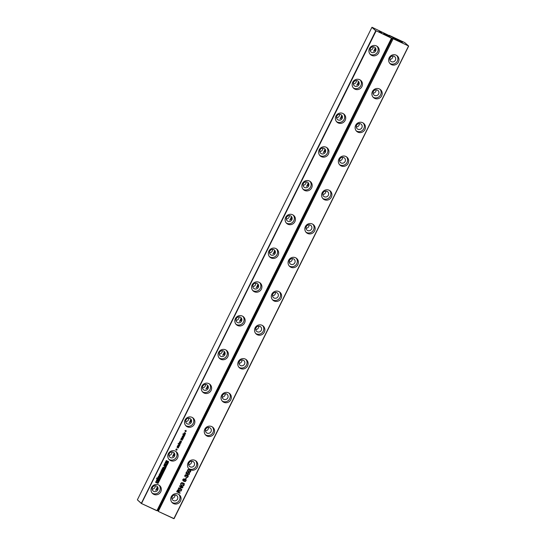 <?xml version="1.0" encoding="UTF-8"?>
<svg xmlns="http://www.w3.org/2000/svg" width="546" height="546" viewBox="0 0 546 546"><rect width="100%" height="100%" fill="white"/><g stroke="black" fill="none" stroke-linecap="round" stroke-linejoin="round"><path stroke-width="0.82" d="M137.367 499.836L141.284 503.432L375.75 30.774L371.894 27.375L137.367 499.836L141.223 503.235L141.55 503.419L376.085 30.958L371.894 27.375M141.284 503.432L156.941 510.619L391.468 38.159L375.955 30.699M369.478 48.505A5.296 5.064 -48.6 0 1 377.586 46.69A5.296 5.064 -48.6 0 1 377.88 54.013A5.296 5.064 -48.6 0 1 369.478 48.505M352.716 82.269A5.296 5.064 -48.6 0 1 360.824 80.46A5.296 5.064 -48.6 0 1 361.118 87.776A5.296 5.064 -48.6 0 1 352.716 82.269M335.954 116.039A5.296 5.064 -48.6 0 1 344.062 114.223A5.296 5.064 -48.6 0 1 344.355 121.546A5.296 5.064 -48.6 0 1 335.954 116.039M319.192 149.802A5.296 5.064 -48.6 0 1 327.3 147.986A5.296 5.064 -48.6 0 1 327.593 155.31A5.296 5.064 -48.6 0 1 319.192 149.802M268.905 251.105A5.296 5.064 -48.6 0 1 277.013 249.29A5.296 5.064 -48.6 0 1 277.307 256.606A5.296 5.064 -48.6 0 1 268.905 251.105M285.667 217.335A5.296 5.064 -48.6 0 1 293.775 215.52A5.296 5.064 -48.6 0 1 294.069 222.843A5.296 5.064 -48.6 0 1 285.667 217.335M302.429 183.572A5.296 5.064 -48.6 0 1 310.538 181.757A5.296 5.064 -48.6 0 1 310.831 189.08A5.296 5.064 -48.6 0 1 302.429 183.572M151.576 487.469A5.296 5.064 -48.6 0 1 159.678 485.653A5.296 5.064 -48.6 0 1 159.978 492.977A5.296 5.064 -48.6 0 1 151.576 487.469M157.507 477.757L156.914 478.043L157.507 477.757M156.811 478.248L156.948 478.89L156.811 478.248M158.422 477.409L159.555 478.037L158.695 480.132L157.924 480.166L157.057 479.531L158.422 477.409M159.002 477.654L159.555 478.037L158.627 480.07L156.989 479.477M157.391 479.886L157.057 479.531M155.828 481.674L156.436 481.961L157.009 480.821L156.395 480.535L156.668 479.982L158.401 480.801L158.128 481.347L157.473 481.04L156.907 482.186L157.562 482.493L157.289 483.039L155.555 482.227L155.828 481.674M166.707 460.674L166.305 460.483L163.82 465.492L165.363 467.663L157.637 483.23L158.033 483.415L165.916 467.547L164.36 465.397L166.707 460.674M159.944 477.668L158.217 476.863L158.633 476.016L160.415 475.58L159.145 474.986L159.418 474.44L161.159 475.252L160.729 476.112L158.968 476.535L160.217 477.122L159.944 477.668L158.149 476.808M168.339 461.452L168.12 463.192L167.636 463.772L166.762 463.574L166.216 462.653L167.165 461.07L167.704 461.152L166.851 462.319L167.137 463.056L168.066 462.053L167.226 462.435L167.834 461.213L168.543 461.575M167.165 461.732L166.653 462.721L167.137 463.056M168.066 462.053L167.165 462.38M168.27 461.39L168.434 462.353L167.574 463.711L166.175 463.097M167.288 464.776L166.339 465.909L166.271 466.823L165.022 465.042L165.37 464.332L167.595 464.161L166.823 464.742L166.209 466.769M161.991 472.358L161.766 474.099L161.288 474.679L160.415 474.481L159.869 473.566L160.817 471.976L161.357 472.058L160.504 473.225L160.79 473.969L161.718 472.966L160.879 473.348L161.486 472.126L162.196 472.488M161.718 472.966L160.817 473.286M161.923 472.297L162.087 473.266L161.22 474.624L159.828 474.01M161.084 472.611L160.306 473.628L160.79 473.969M164.462 468.256L163.595 469.205L164.039 469.417L163.766 469.963L162.039 469.157L163.165 467.144L164.858 467.765L163.595 469.205M163.199 470.079L163.616 470.27L162.64 472.242L160.913 471.43L161.875 469.485L162.278 469.676L161.582 471.082L162.517 469.888L162.872 470.051L162.49 471.512L163.199 470.079M177.259 446.553L177.764 446.451L177.341 447.31L178.235 446.669L178.706 446.901L178.351 447.918L177.9 447.945L178.399 446.976L177.081 447.433L177.259 446.553M177.477 446.73L177.341 447.31M178.494 446.717L178.624 447.481L177.832 447.891M178.515 447.133L177.013 447.372M176.392 449.351L176.672 448.798L176.631 449.46L177.17 449.713L176.242 450.259L176.276 449.597L175.737 449.344L176.392 449.351M168.339 453.699A5.296 5.064 -48.6 0 1 176.44 451.89A5.296 5.064 -48.6 0 1 176.74 459.206A5.296 5.064 -48.6 0 1 168.339 453.699M185.155 433.176L185.572 433.367L185.012 434.295L183.825 433.736L184.33 432.725L185.101 432.848L184.528 434.009L185.244 433.742L185.155 433.176M185.34 432.964L185.572 433.367L184.944 434.234L183.756 433.681M184.261 434.159L183.825 433.736M183.852 437.046L183.04 437.687L182.698 436.261L182.378 437.298L182.125 436.759L182.657 435.967L184.179 436.486L183.36 437.639L182.794 437.476M183.012 436.315L182.398 436.472L182.562 437.087M182.521 437.053L182.166 437.059M183.115 435.592L183.47 434.493L182.883 433.92L184.964 434.896L184.357 435.865L183.053 435.531M178.713 443.652L180.139 444.621L178.713 443.652M179.027 443.14L179.525 442.328L179.375 443.209L180.269 442.574L180.815 443.099L179.934 443.85L180.433 442.874L179.518 443.509L179.027 443.14M179.518 442.635L179.375 443.209M180.528 442.615L180.658 443.379L179.873 443.789M180.549 443.031L179.047 443.277M179.839 441.864L180.255 440.861L180.105 441.741L180.999 441.107L181.47 441.339L181.115 442.356L180.665 442.376L181.163 441.407L180.248 442.042L179.777 441.803M180.241 441.168L180.105 441.741M181.258 441.148L181.388 441.912L180.596 442.321M181.279 441.564L179.948 441.939M183.203 438.445L181.695 438.083L182.869 439.114L181.245 438.998L182.296 440.274L180.746 439.55L181.484 437.919L183.326 438.199L181.75 437.885L181.961 438.691M182.753 439.359L181.368 438.766L181.606 439.653M178.412 443.509L178.051 443.645L178.412 443.509M177.607 445.877L179.013 446.096L177.935 445.215L179.402 445.222L178.515 444.048L179.811 445.277L178.358 445.256L179.279 446.362L177.607 445.877M185.101 419.935A5.296 5.064 -48.6 0 1 193.202 418.12A5.296 5.064 -48.6 0 1 193.502 425.443A5.296 5.064 -48.6 0 1 185.101 419.935M185.06 430.562L185.599 430.814L186.111 430.378L185.838 430.93L186.247 431.422L185.715 431.169L185.203 431.613L185.476 431.06L185.06 430.562M218.625 352.402A5.296 5.064 -48.6 0 1 226.726 350.587A5.296 5.064 -48.6 0 1 227.027 357.91A5.296 5.064 -48.6 0 1 218.625 352.402M201.863 386.172A5.296 5.064 -48.6 0 1 209.964 384.357A5.296 5.064 -48.6 0 1 210.265 391.673A5.296 5.064 -48.6 0 1 201.863 386.172M252.15 284.869A5.296 5.064 -48.6 0 1 260.251 283.053A5.296 5.064 -48.6 0 1 260.551 290.376A5.296 5.064 -48.6 0 1 252.15 284.869M235.387 318.639A5.296 5.064 -48.6 0 1 243.489 316.823A5.296 5.064 -48.6 0 1 243.789 324.14A5.296 5.064 -48.6 0 1 235.387 318.639M156.839 510.728L141.455 503.521M383.661 33.647L391.502 37.995L376.119 30.794M383.777 33.415L388.24 35.121L387.994 35.852M372.099 27.3L388.24 35.121M391.571 38.193L157.036 510.653M377.02 46.267A5.296 5.064 -48.6 0 1 370.086 54.129M360.258 80.03A5.296 5.064 -48.6 0 1 353.323 87.892M343.502 113.793A5.296 5.064 -48.6 0 1 336.561 121.662M326.74 147.563A5.296 5.064 -48.6 0 1 319.799 155.426M276.453 248.86A5.296 5.064 -48.6 0 1 269.512 256.722M293.216 215.097A5.296 5.064 -48.6 0 1 286.275 222.959M309.978 181.327A5.296 5.064 -48.6 0 1 303.037 189.189M159.118 485.223A5.296 5.064 -48.6 0 1 152.184 493.093M157.446 477.702L156.852 477.989M156.948 478.89L156.518 478.658M157.118 478.364L156.879 478.835M158.934 477.593L159.487 477.982M157.289 483.039L155.487 482.166M157.494 482.432L157.228 482.985M156.907 482.186L157.473 481.04M158.128 481.347L157.405 480.978M158.34 480.739L158.067 481.292M157.009 480.821L156.327 480.473M157.569 483.169L157.971 483.36L165.847 467.485L164.298 465.335L166.639 460.612M160.149 477.067L159.876 477.613M158.968 476.535L160.729 476.112M161.09 475.191L160.667 476.051M160.415 475.58L159.084 474.931M166.694 463.513L166.107 463.042M166.653 462.721L167.076 463.001L166.653 462.721M167.363 461.643L167.636 461.09M167.526 464.1L167.226 464.721M161.288 472.003L160.94 472.515M160.347 474.426L159.76 473.948M164.79 467.71L164.517 468.256M163.766 469.963L161.978 469.096M163.977 469.355L163.704 469.908M162.217 471.375L162.81 469.997M161.582 471.082L162.21 469.615M162.64 472.242L160.845 471.375M163.547 470.215L162.571 472.181M176.276 449.597L175.751 449.324M176.515 449.706L176.174 450.197M177.047 449.959L176.447 449.651M176.631 449.46L176.829 448.88M175.88 451.46A5.296 5.064 -48.6 0 1 168.946 459.322M184.528 434.009L185.026 432.807M185.271 432.91L185.51 433.306M184.589 435.019L184.295 435.81L183.429 435.804M183.47 434.493L182.774 434.138M180.139 444.621L178.603 443.871M182.296 440.274L180.76 439.53M179.279 446.362L177.505 446.082M178.358 445.256L178.699 445.331M179.695 445.516L178.638 445.277M178.515 444.055L179.743 445.222M178.747 445.884L177.935 445.215M192.642 417.697A5.296 5.064 -48.6 0 1 185.708 425.559M185.476 431.06L184.951 430.787M185.715 431.169L185.374 431.668M186.247 431.422L185.647 431.115M185.838 430.93L186.029 430.344M226.167 350.163A5.296 5.064 -48.6 0 1 219.233 358.026M209.405 383.927A5.296 5.064 -48.6 0 1 202.47 391.789M259.691 282.63A5.296 5.064 -48.6 0 1 252.75 290.492M242.929 316.393A5.296 5.064 -48.6 0 1 235.995 324.256M173.321 455.105L172.379 456.497L173.867 455.582C174.167 453.405 173.99 453.248 173.321 455.105L173.799 453.63M190.083 421.341L189.141 422.727L190.622 421.812C190.929 419.635 190.745 419.478 190.083 421.341L190.561 419.867M223.607 353.808L222.659 355.193L224.147 354.286C224.454 352.102 224.27 351.945 223.607 353.808L224.085 352.334M206.845 387.571L205.903 388.964L207.384 388.049C207.692 385.872 207.507 385.715 206.845 387.571L207.323 386.097M240.37 320.038L239.421 321.43L240.909 320.516C241.216 318.338 241.032 318.181 240.37 320.038L240.847 318.564M324.181 151.208L323.232 152.6L324.72 151.686C325.02 149.508 324.843 149.345 324.181 151.208L324.652 149.734M307.418 184.971L306.47 186.363L307.958 185.449C308.258 183.272 308.08 183.115 307.418 184.971L307.896 183.497M290.656 218.741L289.708 220.134L291.195 219.219C291.503 217.042 291.318 216.878 290.656 218.741L291.134 217.267M257.132 286.275L256.183 287.667L257.671 286.752C257.978 284.575 257.794 284.411 257.132 286.275L257.61 284.8M273.894 252.505L272.945 253.897L274.433 252.982C274.74 250.805 274.556 250.648 273.894 252.505L274.372 251.03M374.467 49.911L373.519 51.297L375.006 50.389C375.307 48.205 375.129 48.048 374.467 49.911L374.938 48.437M340.943 117.438L339.994 118.83L341.482 117.916C341.782 115.738 341.605 115.581 340.943 117.438L341.414 115.97M357.705 83.674L356.756 85.067L358.244 84.152C358.545 81.975 358.367 81.818 357.705 83.674L358.176 82.2M156.559 488.868L155.617 490.26L157.105 489.346C157.405 487.168 157.228 487.012 156.559 488.868L157.036 487.401M381.722 32.835L379.095 31.532M205.508 384.425A3.023 2.894 -48.6 0 1 202.477 387.858M222.27 350.662A3.023 2.894 -48.6 0 1 219.239 354.095M239.032 316.892A3.023 2.894 -48.6 0 1 236.002 320.331M272.556 249.358A3.023 2.894 -48.6 0 1 269.526 252.798M255.794 283.128A3.023 2.894 -48.6 0 1 252.764 286.561M306.081 181.825A3.023 2.894 -48.6 0 1 303.044 185.265M289.319 215.595A3.023 2.894 -48.6 0 1 286.288 219.028M373.123 46.758A3.023 2.894 -48.6 0 1 370.092 50.198M356.361 80.528A3.023 2.894 -48.6 0 1 353.33 83.961M322.843 148.062A3.023 2.894 -48.6 0 1 319.806 151.495M339.605 114.291A3.023 2.894 -48.6 0 1 336.568 117.731M188.745 418.188A3.023 2.894 -48.6 0 1 185.715 421.628M171.983 451.958A3.023 2.894 -48.6 0 1 168.953 455.391M155.221 485.722A3.023 2.894 -48.6 0 1 152.191 489.161M370.4 48.498A3.023 2.894 -48.6 0 1 375.027 47.461A3.023 2.894 -48.6 0 1 375.198 51.645A3.023 2.894 -48.6 0 1 370.4 48.498M353.637 82.262A3.023 2.894 -48.6 0 1 358.265 81.224A3.023 2.894 -48.6 0 1 358.435 85.408A3.023 2.894 -48.6 0 1 353.637 82.262M336.875 116.032A3.023 2.894 -48.6 0 1 341.503 114.994A3.023 2.894 -48.6 0 1 341.673 119.178A3.023 2.894 -48.6 0 1 336.875 116.032M320.113 149.795A3.023 2.894 -48.6 0 1 324.74 148.758A3.023 2.894 -48.6 0 1 324.911 152.941A3.023 2.894 -48.6 0 1 320.113 149.795M269.826 251.099A3.023 2.894 -48.6 0 1 274.461 250.061A3.023 2.894 -48.6 0 1 274.624 254.245A3.023 2.894 -48.6 0 1 269.826 251.099M286.589 217.328A3.023 2.894 -48.6 0 1 291.223 216.291A3.023 2.894 -48.6 0 1 291.387 220.475A3.023 2.894 -48.6 0 1 286.589 217.328M303.351 183.565A3.023 2.894 -48.6 0 1 307.978 182.528A3.023 2.894 -48.6 0 1 308.149 186.712A3.023 2.894 -48.6 0 1 303.351 183.565M152.491 487.462A3.023 2.894 -48.6 0 1 157.125 486.425A3.023 2.894 -48.6 0 1 157.296 490.608A3.023 2.894 -48.6 0 1 152.491 487.462M158.968 478.412L158.026 478.132L157.576 479.142L157.971 479.484L158.415 479.579L158.968 478.412L158.142 478.009M166.359 464.769L165.527 464.817L166.08 465.533L166.359 464.769M163.609 468.127L163.118 467.874L162.763 468.789L163.186 468.987L163.609 468.127L163.186 467.929L162.763 468.789M169.253 453.692A3.023 2.894 -48.6 0 1 173.887 452.654A3.023 2.894 -48.6 0 1 174.058 456.838A3.023 2.894 -48.6 0 1 169.253 453.692M184.678 432.923L184.036 433.176L184.289 433.899L184.678 432.923M183.272 436.411L183.149 437.435L183.613 436.882L183.272 436.411M184.411 435.087L183.49 434.63L183.183 435.237L183.62 435.619L184.411 435.087L183.558 434.691L183.244 435.298L183.62 435.619M186.015 419.929A3.023 2.894 -48.6 0 1 190.65 418.891A3.023 2.894 -48.6 0 1 190.82 423.075A3.023 2.894 -48.6 0 1 186.015 419.929M219.54 352.395A3.023 2.894 -48.6 0 1 224.174 351.358A3.023 2.894 -48.6 0 1 224.345 355.542A3.023 2.894 -48.6 0 1 219.54 352.395M202.778 386.165A3.023 2.894 -48.6 0 1 207.412 385.128A3.023 2.894 -48.6 0 1 207.582 389.312A3.023 2.894 -48.6 0 1 202.778 386.165M253.064 284.862A3.023 2.894 -48.6 0 1 257.698 283.824A3.023 2.894 -48.6 0 1 257.862 288.008A3.023 2.894 -48.6 0 1 253.064 284.862M236.302 318.632A3.023 2.894 -48.6 0 1 240.936 317.595A3.023 2.894 -48.6 0 1 241.107 321.778A3.023 2.894 -48.6 0 1 236.302 318.632M158.204 478.071L157.644 479.204L157.971 479.484M166.428 464.823L165.527 464.817M165.595 464.871L166.08 465.533M184.746 432.978L184.35 432.896M184.418 432.958L184.289 433.899M183.538 436.623L183.183 436.37M183.251 436.425L183.149 437.435M173.805 518.666L158.415 511.465L157.76 510.742L392.287 38.281L393.052 38.902L158.354 511.268L393.086 38.732L392.287 38.281M389.264 36.555L389.824 35.859L389.196 35.306L404.716 42.568L408.572 45.973L173.908 518.563L158.415 511.465L157.76 510.742M389.824 35.859L402.45 42.315L392.458 38.179M157.439 509.841L158.04 510.176M408.469 45.939L393.086 38.732L408.572 45.973M305.398 226.57A5.296 5.064 -48.6 0 1 313.506 224.754A5.296 5.064 -48.6 0 1 313.8 232.077A5.296 5.064 -48.6 0 1 305.398 226.57M322.16 192.806A5.296 5.064 -48.6 0 1 330.262 190.991A5.296 5.064 -48.6 0 1 330.562 198.314A5.296 5.064 -48.6 0 1 322.16 192.806M338.923 159.043A5.296 5.064 -48.6 0 1 347.024 157.228A5.296 5.064 -48.6 0 1 347.324 164.544A5.296 5.064 -48.6 0 1 338.923 159.043M389.209 57.739A5.296 5.064 -48.6 0 1 397.311 55.924A5.296 5.064 -48.6 0 1 397.611 63.247A5.296 5.064 -48.6 0 1 389.209 57.739M372.447 91.51A5.296 5.064 -48.6 0 1 380.548 89.694A5.296 5.064 -48.6 0 1 380.849 97.011A5.296 5.064 -48.6 0 1 372.447 91.51M355.685 125.273A5.296 5.064 -48.6 0 1 363.786 123.457A5.296 5.064 -48.6 0 1 364.086 130.781A5.296 5.064 -48.6 0 1 355.685 125.273M288.636 260.34A5.296 5.064 -48.6 0 1 296.744 258.524A5.296 5.064 -48.6 0 1 297.038 265.847A5.296 5.064 -48.6 0 1 288.636 260.34M187.817 469.628L188.855 469.464L190.52 470.304L190.731 471.608L190.063 472.242L187.681 471.382L187.326 470.768L187.817 469.628M190.424 470.215L190.663 471.546L190.001 472.181L187.612 471.328M188.063 462.94A5.296 5.064 -48.6 0 1 196.171 461.124A5.296 5.064 -48.6 0 1 196.464 468.441A5.296 5.064 -48.6 0 1 188.063 462.94M221.587 395.406A5.296 5.064 -48.6 0 1 229.695 393.591A5.296 5.064 -48.6 0 1 229.989 400.907A5.296 5.064 -48.6 0 1 221.587 395.406M204.825 429.17A5.296 5.064 -48.6 0 1 212.933 427.354A5.296 5.064 -48.6 0 1 213.227 434.677A5.296 5.064 -48.6 0 1 204.825 429.17M271.874 294.103A5.296 5.064 -48.6 0 1 279.982 292.287A5.296 5.064 -48.6 0 1 280.275 299.611A5.296 5.064 -48.6 0 1 271.874 294.103M255.112 327.873A5.296 5.064 -48.6 0 1 263.22 326.058A5.296 5.064 -48.6 0 1 263.513 333.381A5.296 5.064 -48.6 0 1 255.112 327.873M238.349 361.636A5.296 5.064 -48.6 0 1 246.458 359.821A5.296 5.064 -48.6 0 1 246.751 367.144A5.296 5.064 -48.6 0 1 238.349 361.636M178.665 492.212L180.153 492.915L179.962 493.297L176.699 491.769L177.402 490.356L178.317 489.503L179.341 490.096L179.293 490.943L181.327 490.554L179.259 491.325L178.665 492.212L179.054 491.475M178.87 489.598L179.293 490.943M178.365 488.417L178.569 488.001L182.132 487.469L179.457 486.213L179.648 485.831L182.91 487.36L182.705 487.769L179.143 488.308L181.818 489.557L181.627 489.946L178.365 488.417M184.193 478.753L183.122 479.995L184.002 480.903L184.002 479.838L184.664 479.231L185.565 479.279L186.268 480.262L185.333 481.586L183.975 481.367L182.808 480.371L182.876 479.333L184.193 478.753M183.122 479.995L184.002 480.903M185.565 479.279L186.2 480.2L185.265 481.531L183.163 480.849M183.197 480.876L182.808 480.371M181.654 482.65L182.323 482.65L182.248 483.053L181.361 483.292L180.856 484.322L181.757 485.633L182.589 485.831L183.743 484.991L183.879 483.797L183.224 483.49L182.746 484.452L182.378 484.275L183.04 482.937L184.289 483.517L184.132 485.135L183.483 485.926L182.576 486.24L180.774 485.401L180.665 483.551L181.654 482.65M181.763 483.067L180.794 484.261L181.757 485.633M184.22 483.463L184.063 485.08L183.415 485.865L181.579 486.029L180.774 485.401M187.865 475.989L186.964 475.573L186.432 476.33L185.988 475.109L185.579 475.122L185.196 476.747L184.862 475.334L185.701 474.658L186.568 475.47L187.694 475.197L188.254 475.859L187.524 477.422L186.684 477.443L187.783 476.624L187.496 475.58L186.09 476.092M186.247 475.498L185.517 475.068L185.053 476.631M185.128 476.685L184.746 476.105M186.166 474.72L186.568 475.47M187.694 475.197L188.254 475.859L188.083 476.754L186.616 477.381M185.551 478.801L186.172 477.552L186.541 477.73L185.927 478.972L185.551 478.801M187.162 473.778L187.906 472.481L189.462 473.17L189.428 474.228L187.967 474.856L189.059 474.051L189.128 473.382L188.049 472.856L187.367 474.454L185.872 473.286L186.636 471.758L187.012 471.928L186.398 473.157L187.162 473.778M188.82 472.543L189.462 473.17L189.366 474.167L187.906 474.802M189.128 473.382L187.981 472.795L187.298 474.399L185.879 473.28M171.301 496.703A5.296 5.064 -48.6 0 1 179.409 494.888A5.296 5.064 -48.6 0 1 179.702 502.211A5.296 5.064 -48.6 0 1 171.301 496.703M394.348 38.807L394.526 38.452M401.453 42.069L398.826 40.766M389.591 35.9L389.196 35.306M174.106 518.625L408.633 46.164M312.94 224.331A5.296 5.064 -48.6 0 1 306.006 232.193M329.702 190.561A5.296 5.064 -48.6 0 1 322.768 198.43M346.464 156.798A5.296 5.064 -48.6 0 1 339.53 164.66M396.751 55.501A5.296 5.064 -48.6 0 1 389.817 63.363M379.989 89.264A5.296 5.064 -48.6 0 1 373.055 97.127M363.227 123.034A5.296 5.064 -48.6 0 1 356.292 130.897M296.178 258.094A5.296 5.064 -48.6 0 1 289.243 265.957M195.611 460.694A5.296 5.064 -48.6 0 1 188.67 468.557M229.136 393.161A5.296 5.064 -48.6 0 1 222.195 401.023M212.374 426.931A5.296 5.064 -48.6 0 1 205.433 434.793M279.416 291.864A5.296 5.064 -48.6 0 1 272.481 299.727M262.653 325.628A5.296 5.064 -48.6 0 1 255.719 333.49M245.898 359.398A5.296 5.064 -48.6 0 1 238.957 367.26M179.6 491.209L178.986 491.414M181.108 490.99L179.538 491.154M181.224 490.561L181.047 490.929M178.808 489.537L179.279 490.042M179.962 493.297L176.713 491.748M180.078 492.874L179.9 493.236M181.627 489.946L178.378 488.397M181.743 489.523L181.565 489.885M179.143 488.308L182.705 487.769M182.835 487.325L182.644 487.714M182.132 487.469L179.47 486.193M184.111 478.733L183.06 479.934M185.497 479.217L185.995 479.627M183.279 480.391L183.934 480.849L183.279 480.391M181.518 485.967L180.706 485.339M182.746 484.452L182.384 484.254M183.224 483.49L182.678 484.391M183.879 483.797L183.156 483.435M181.074 485.128L181.688 485.578L181.074 485.128M182.248 483.053L181.695 483.012M182.248 482.637L182.187 482.998M187.804 475.928L187.435 475.525L187.804 475.928M187.626 475.143L188.193 475.798M186.179 475.436L185.92 475.054L186.179 475.436M185.927 478.972L185.565 478.781M186.466 477.695L185.858 478.917M186.398 473.157L186.93 471.894M189.066 473.327L188.588 472.877L189.066 473.327M188.759 472.481L189.401 473.109M178.849 494.464A5.296 5.064 -48.6 0 1 171.908 502.327M390.124 57.733A3.023 2.894 -48.6 0 1 394.758 56.695A3.023 2.894 -48.6 0 1 394.929 60.879A3.023 2.894 -48.6 0 1 390.124 57.733M392.854 55.999A3.023 2.894 -48.6 0 1 389.824 59.432M373.362 91.503A3.023 2.894 -48.6 0 1 377.996 90.465A3.023 2.894 -48.6 0 1 378.166 94.649A3.023 2.894 -48.6 0 1 373.362 91.503M376.092 89.762A3.023 2.894 -48.6 0 1 373.061 93.202M356.599 125.266A3.023 2.894 -48.6 0 1 361.234 124.229A3.023 2.894 -48.6 0 1 361.404 128.412A3.023 2.894 -48.6 0 1 356.599 125.266M359.329 123.532A3.023 2.894 -48.6 0 1 356.299 126.965M306.313 226.563A3.023 2.894 -48.6 0 1 310.947 225.525A3.023 2.894 -48.6 0 1 311.118 229.709A3.023 2.894 -48.6 0 1 306.313 226.563M309.043 224.829A3.023 2.894 -48.6 0 1 306.013 228.262M323.075 192.799A3.023 2.894 -48.6 0 1 327.709 191.762A3.023 2.894 -48.6 0 1 327.88 195.946A3.023 2.894 -48.6 0 1 323.075 192.799M325.805 191.059A3.023 2.894 -48.6 0 1 322.775 194.499M339.837 159.029A3.023 2.894 -48.6 0 1 344.471 157.999A3.023 2.894 -48.6 0 1 344.642 162.176A3.023 2.894 -48.6 0 1 339.837 159.029M342.567 157.296A3.023 2.894 -48.6 0 1 339.537 160.729M205.746 429.163A3.023 2.894 -48.6 0 1 210.374 428.125A3.023 2.894 -48.6 0 1 210.544 432.309A3.023 2.894 -48.6 0 1 205.746 429.163M208.476 427.429A3.023 2.894 -48.6 0 1 205.439 430.862M222.509 395.4A3.023 2.894 -48.6 0 1 227.136 394.362A3.023 2.894 -48.6 0 1 227.307 398.546A3.023 2.894 -48.6 0 1 222.509 395.4M225.239 393.659A3.023 2.894 -48.6 0 1 222.202 397.099M239.271 361.629A3.023 2.894 -48.6 0 1 243.898 360.592A3.023 2.894 -48.6 0 1 244.069 364.776A3.023 2.894 -48.6 0 1 239.271 361.629M241.994 359.896A3.023 2.894 -48.6 0 1 238.964 363.329M289.551 260.333A3.023 2.894 -48.6 0 1 294.185 259.295A3.023 2.894 -48.6 0 1 294.355 263.479A3.023 2.894 -48.6 0 1 289.551 260.333M292.281 258.592A3.023 2.894 -48.6 0 1 289.25 262.032M272.795 294.096A3.023 2.894 -48.6 0 1 277.423 293.059A3.023 2.894 -48.6 0 1 277.593 297.242A3.023 2.894 -48.6 0 1 272.795 294.096M275.518 292.363A3.023 2.894 -48.6 0 1 272.488 295.796M256.033 327.866A3.023 2.894 -48.6 0 1 260.66 326.829A3.023 2.894 -48.6 0 1 260.831 331.012A3.023 2.894 -48.6 0 1 256.033 327.866M258.756 326.126A3.023 2.894 -48.6 0 1 255.726 329.566M188.984 462.933A3.023 2.894 -48.6 0 1 193.612 461.896A3.023 2.894 -48.6 0 1 193.782 466.079A3.023 2.894 -48.6 0 1 188.984 462.933M191.714 461.193A3.023 2.894 -48.6 0 1 188.677 464.632M172.222 496.696A3.023 2.894 -48.6 0 1 176.856 495.659A3.023 2.894 -48.6 0 1 177.02 499.843A3.023 2.894 -48.6 0 1 172.222 496.696M174.952 494.956A3.023 2.894 -48.6 0 1 171.922 498.396M388.595 36.186L388.998 35.374M190.151 470.536L188.35 469.847L187.838 470.256L187.974 471.089M190.315 470.754L188.281 469.792L187.742 470.816M178.897 490.206L178.153 489.933L177.197 491.502L178.289 492.042L178.938 490.581L178.672 489.974L177.266 491.557M185.817 480.105L184.725 479.565L184.173 480.678L184.609 481.19L185.435 481.115L185.817 480.105L184.794 479.627L184.241 480.739L184.609 481.19M187.94 471.055L189.878 471.84L190.383 470.816"/></g></svg>
